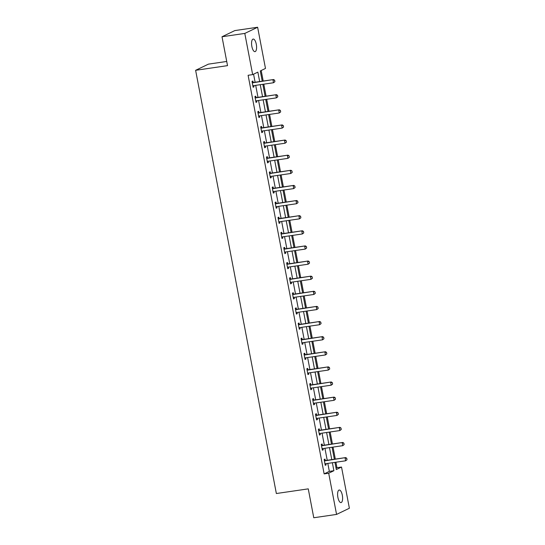 <?xml version="1.0" encoding="UTF-8"?>
<svg xmlns="http://www.w3.org/2000/svg" width="545" height="545" viewBox="0 0 545 545"><rect width="100%" height="100%" fill="white"/><g stroke="black" fill="none" stroke-linecap="round" stroke-linejoin="round"><path stroke-width="0.82" d="M337.886 497.374A6.349 2.364 -98.3 0 1 339.181 490.023A6.349 2.364 -98.3 0 1 342.321 495.242A6.349 2.364 -98.3 0 1 341.02 502.592A6.349 2.364 -98.3 0 1 337.886 497.374M251.858 46.427A6.349 2.364 -98.3 0 1 253.159 39.077A6.349 2.364 -98.3 0 1 256.3 44.295A6.349 2.364 -98.3 0 1 254.999 51.646A6.349 2.364 -98.3 0 1 251.858 46.427M226.727 61.456L208.442 64.133L195.621 70.305L276.356 493.525L308.259 488.865L313.77 517.75L336.558 514.419L328.696 473.224L333.894 470.717L332.375 462.732M195.621 70.305L227.524 65.638L222.013 36.753L234.834 30.581L257.628 27.25L265.483 68.445L260.285 70.952L262.24 81.198M336.054 468.155L336.967 467.719L335.918 462.215M335.325 459.108L333.029 447.098M332.436 443.984L330.147 431.974M329.555 428.861L327.259 416.85M326.666 413.737L324.377 401.726M323.784 398.62L321.489 386.609M320.896 383.496L318.607 371.486M318.014 368.372L315.725 356.362M315.126 353.249L312.837 341.238M312.244 338.132L309.955 326.121M309.362 323.008L307.067 310.997M306.474 307.884L304.185 295.874M303.592 292.76L301.296 280.75M300.704 277.643L298.415 265.633M297.822 262.52L295.526 250.509M294.934 247.396L292.645 235.386M292.052 232.272L289.763 220.262M289.163 217.155L286.874 205.145M286.282 202.031L283.993 190.021M283.4 186.908L281.104 174.897M280.512 171.784L278.222 159.774M277.63 156.667L275.334 144.657M274.741 141.543L272.452 129.533M271.86 126.42L269.571 114.409M268.971 111.296L266.682 99.285M266.089 96.179L263.8 84.168M263.208 81.055L261.191 70.516M336.967 467.719L341.524 467.051L349.379 508.247L336.558 514.419M259.665 81.573L257.86 72.117L252.662 74.617L248.104 75.285L324.139 473.884L329.337 471.384L327.817 463.4M327.225 460.287L324.929 448.276M324.336 445.17L322.047 433.159M321.455 430.046L319.159 418.035M318.566 414.922L316.277 402.912M315.684 399.798L313.395 387.788M312.796 384.681L310.507 372.671M309.914 369.558L307.625 357.547M307.033 354.434L304.737 342.423M304.144 339.31L301.855 327.3M301.262 324.193L298.967 312.183M298.374 309.07L296.085 297.059M295.492 293.946L293.196 281.935M292.604 278.822L290.315 266.812M289.722 263.705L287.433 251.695M286.834 248.581L284.545 236.571M283.952 233.458L281.663 221.447M281.07 218.334L278.774 206.323M278.182 203.217L275.893 191.206M275.3 188.093L273.004 176.083M272.411 172.969L270.122 160.959M269.53 157.846L267.241 145.835M266.641 142.729L264.352 130.718M263.76 127.605L261.471 115.595M260.871 112.481L258.582 100.471M257.989 97.357L255.7 85.347M255.108 82.24L253.568 74.181M253.159 82.452L252.887 81.028L252.022 81.443L253.132 87.261L253.997 86.846L253.766 85.633M256.041 97.575L255.775 96.152L254.903 96.567L256.014 102.385L256.879 101.963L256.647 100.757M258.93 112.692L258.657 111.269L257.792 111.691L258.902 117.502L259.767 117.086L259.536 115.874M261.811 127.816L261.539 126.392L260.673 126.808L261.784 132.626L262.649 132.21L262.418 130.998M264.7 142.94L264.427 141.516L263.562 141.932L264.672 147.75L265.538 147.334L265.306 146.121M267.581 158.064L267.309 156.64L266.444 157.055L267.554 162.873L268.419 162.451L268.188 161.245M270.47 173.181L270.197 171.757L269.332 172.179L270.436 177.99L271.308 177.575L271.076 176.362M273.352 188.304L273.079 186.881L272.214 187.296L273.324 193.114L274.19 192.698L273.958 191.486M276.233 203.428L275.968 202.004L275.096 202.42L276.206 208.238L277.071 207.822L276.846 206.609M279.122 218.552L278.849 217.128L277.984 217.544L279.095 223.361L279.96 222.939L279.728 221.733M282.003 233.669L281.731 232.245L280.866 232.667L281.976 238.478L282.841 238.063L282.61 236.85M284.892 248.792L284.619 247.369L283.754 247.784L284.865 253.602L285.73 253.187L285.498 251.974M287.774 263.916L287.501 262.492L286.636 262.908L287.746 268.726L288.612 268.31L288.38 267.098M290.662 279.04L290.39 277.616L289.524 278.032L290.628 283.85L291.5 283.427L291.268 282.221M293.544 294.157L293.271 292.733L292.406 293.156L293.517 298.967L294.382 298.551L294.15 297.338M296.432 309.281L296.16 307.857L295.288 308.272L296.398 314.09L297.27 313.675L297.039 312.462M299.314 324.404L299.041 322.981L298.176 323.396L299.287 329.214L300.152 328.798L299.92 327.586M302.196 339.528L301.93 338.104L301.058 338.52L302.168 344.338L303.034 343.915L302.809 342.71M305.084 354.645L304.812 353.221L303.947 353.644L305.057 359.455L305.922 359.039L305.691 357.827M307.966 369.769L307.693 368.345L306.828 368.761L307.939 374.579L308.804 374.163L308.572 372.95M310.854 384.893L310.582 383.469L309.717 383.884L310.827 389.702L311.692 389.287L311.461 388.074M313.736 400.016L313.464 398.593L312.598 399.008L313.709 404.826L314.574 404.404L314.342 403.198M316.625 415.133L316.352 413.709L315.487 414.132L316.591 419.943L317.463 419.527L317.231 418.315M319.506 430.257L319.234 428.833L318.369 429.249L319.479 435.067L320.344 434.651L320.113 433.439M322.395 445.381L322.122 443.957L321.25 444.373L322.361 450.19L323.233 449.775L323.001 448.562M325.276 460.505L325.004 459.081L324.139 459.496L325.249 465.314L326.114 464.892L325.883 463.686M222.013 36.753L244.8 33.422L257.628 27.25M324.139 473.884L328.696 473.224M252.662 74.617L244.8 33.422M331.782 459.626L329.487 447.615M328.894 444.502L326.605 432.492M326.012 429.378L323.716 417.368M323.124 414.255L320.835 402.244M320.242 399.138L317.953 387.127M317.353 384.014L315.065 372.003M314.472 368.89L312.183 356.88M311.59 353.766L309.294 341.756M308.702 338.649L306.413 326.639M305.82 323.526L303.524 311.515M302.931 308.402L300.642 296.391M300.05 293.278L297.754 281.268M297.161 278.161L294.872 266.151M294.28 263.037L291.991 251.027M291.391 247.914L289.102 235.903M288.509 232.79L286.22 220.779M285.628 217.673L283.332 205.663M282.739 202.549L280.45 190.539M279.858 187.425L277.562 175.415M276.969 172.302L274.68 160.291M274.087 157.185L271.798 145.174M271.199 142.061L268.91 130.051M268.317 126.937L266.028 114.927M265.435 111.814L263.14 99.803M262.547 96.697L260.258 84.686M334.95 462.358L336.32 469.552L341.524 467.051M262.833 84.305L265.122 96.315M265.715 99.428L268.011 111.439M268.603 114.552L270.892 126.563M271.485 129.676L273.781 141.686M274.373 144.793L276.662 156.803M277.255 159.917L279.551 171.927M280.144 175.04L282.433 187.051M283.025 190.164L285.314 202.175M285.914 205.281L288.203 217.291M288.796 220.405L291.084 232.415M291.677 235.529L293.973 247.539M294.566 250.652L296.855 262.663M297.447 265.769L299.743 277.78M300.336 280.893L302.625 292.903M303.218 296.017L305.513 308.027M306.106 311.141L308.395 323.151M308.988 326.257L311.277 338.268M311.876 341.381L314.165 353.392M314.758 356.505L317.047 368.515M317.64 371.629L319.935 383.639M320.528 386.746L322.817 398.756M323.41 401.869L325.706 413.88M326.298 416.993L328.587 429.004M329.18 432.117L331.469 444.127M332.069 447.234L334.358 459.244M329.337 471.384L333.894 470.717M253.078 86.975L253.997 86.846M255.959 102.099L256.879 101.963M258.848 117.223L259.767 117.086M261.729 132.346L262.649 132.21M264.618 147.463L265.538 147.334M267.5 162.587L268.419 162.451M270.381 177.711L271.308 177.575M273.27 192.835L274.19 192.698M276.151 207.952L277.071 207.822M279.04 223.075L279.96 222.939M281.922 238.199L282.841 238.063M284.81 253.323L285.73 253.187M287.692 268.44L288.612 268.31M290.58 283.564L291.5 283.427M293.462 298.687L294.382 298.551M296.344 313.811L297.27 313.675M299.232 328.928L300.152 328.798M302.114 344.052L303.034 343.915M305.002 359.175L305.922 359.039M307.884 374.299L308.804 374.163M310.773 389.416L311.692 389.287M313.654 404.54L314.574 404.404M316.543 419.664L317.463 419.527M319.425 434.787L320.344 434.651M322.306 449.904L323.233 449.775M325.195 465.028L326.114 464.892M253.35 85.694L252.88 85.94M274.912 81.675L274.632 80.217L274.912 81.675L273.501 82.745L253.445 85.681A0.995 0.913 -115.7 0 0 253.2 85.756L252.873 85.919M252.26 82.704L252.608 82.765A0.995 0.913 -115.7 0 0 252.894 82.772L273.57 79.536L274.632 80.217M252.178 82.275L253.234 82.465A0.995 0.913 -115.7 0 0 253.52 82.472L273.57 79.536M274.809 81.723L273.501 82.745L272.95 79.843L274.53 80.265M256.239 100.818L255.762 101.063M277.8 96.792L277.521 95.341L277.8 96.792L276.39 97.868L256.334 100.798A0.995 0.913 -115.7 0 0 256.068 100.886L255.762 101.043M255.149 97.828L255.496 97.889A0.995 0.913 -115.7 0 0 255.775 97.889L276.458 94.66L277.521 95.341M255.067 97.398L256.116 97.589A0.995 0.913 -115.7 0 0 256.402 97.589L276.458 94.66M277.691 96.847L276.39 97.868L275.831 94.959L277.419 95.389M259.12 115.942L258.65 116.187M280.682 111.916L280.403 110.465L280.682 111.916L279.272 112.992L259.216 115.921A0.995 0.913 -115.7 0 0 258.95 116.01L258.643 116.167M258.03 112.944L258.378 113.006A0.995 0.913 -115.7 0 0 258.664 113.013L279.34 109.783L280.403 110.465M257.949 112.522L259.004 112.706A0.995 0.913 -115.7 0 0 259.284 112.713L279.34 109.783M280.58 111.963L279.272 112.992L278.72 110.083L280.3 110.512M262.009 131.066L261.532 131.311M283.564 127.04L283.291 125.582L283.564 127.04L282.153 128.116L262.104 131.045A0.995 0.913 -115.7 0 0 261.832 131.127L261.532 131.291M260.912 128.068L261.259 128.13A0.995 0.913 -115.7 0 0 261.546 128.136L282.228 124.907L283.291 125.582M260.83 127.639L261.886 127.83A0.995 0.913 -115.7 0 0 262.172 127.837L282.228 124.907M283.461 127.087L282.153 128.116L281.602 125.207L283.182 125.636M264.89 146.183L264.42 146.428M286.452 142.163L286.173 140.705L286.452 142.163L285.042 143.233L264.986 146.169A0.995 0.913 -115.7 0 0 264.72 146.251L264.414 146.407M263.8 143.192L264.148 143.253A0.995 0.913 -115.7 0 0 264.434 143.26L285.11 140.024L286.173 140.705M263.719 142.763L264.775 142.954A0.995 0.913 -115.7 0 0 265.054 142.96L285.11 140.024M286.35 142.211L285.042 143.233L284.483 140.331L286.071 140.753M267.779 161.306L267.302 161.552M289.334 157.28L289.061 155.829L289.334 157.28L287.923 158.357L267.874 161.286A0.995 0.913 -115.7 0 0 267.602 161.375L267.295 161.531M266.682 158.316L267.03 158.377A0.995 0.913 -115.7 0 0 267.316 158.377L287.992 155.148L289.061 155.829M266.6 157.887L267.656 158.077A0.995 0.913 -115.7 0 0 267.942 158.077L287.992 155.148M289.231 157.335L287.923 158.357L287.372 155.448L288.952 155.877M270.661 176.43L270.191 176.675M292.222 172.404L291.943 170.953L292.222 172.404L290.812 173.48L270.756 176.41A0.995 0.913 -115.7 0 0 270.49 176.498L270.184 176.655M269.571 173.433L269.918 173.494A0.995 0.913 -115.7 0 0 270.204 173.501L290.88 170.272L291.943 170.953M269.489 173.01L270.538 173.194A0.995 0.913 -115.7 0 0 270.824 173.201L290.88 170.272M292.12 172.452L290.812 173.48L290.253 170.571L291.841 171.001M273.549 191.554L273.072 191.799M295.104 187.528L294.831 186.07L295.104 187.528L293.694 188.604L273.644 191.533A0.995 0.913 -115.7 0 0 273.392 191.608L273.065 191.779M272.452 188.556L272.8 188.618A0.995 0.913 -115.7 0 0 273.086 188.625L293.762 185.395L294.831 186.07M272.371 188.127L273.427 188.318A0.995 0.913 -115.7 0 0 273.713 188.325L293.762 185.395M295.002 187.575L293.694 188.604L293.142 185.695L294.722 186.124M276.431 206.671L275.954 206.916M297.992 202.651L297.713 201.194L297.992 202.651L296.582 203.721L276.526 206.657A0.995 0.913 -115.7 0 0 276.26 206.739L275.954 206.896M275.341 203.68L275.688 203.741A0.995 0.913 -115.7 0 0 275.974 203.748L296.65 200.512L297.713 201.194M275.259 203.251L276.308 203.442A0.995 0.913 -115.7 0 0 276.594 203.448L296.65 200.512M297.883 202.699L296.582 203.721L296.024 200.819L297.611 201.241M279.312 221.795L278.842 222.04M300.874 217.768L300.595 216.317L300.874 217.768L299.464 218.845L279.408 221.774A0.995 0.913 -115.7 0 0 279.142 221.863L278.836 222.019M278.222 218.804L278.57 218.865A0.995 0.913 -115.7 0 0 278.856 218.865L299.532 215.636L300.595 216.317M278.141 218.375L279.197 218.565A0.995 0.913 -115.7 0 0 279.483 218.565L299.532 215.636M300.772 217.823L299.464 218.845L298.912 215.936L300.493 216.365M282.201 236.918L281.724 237.164M303.763 232.892L303.483 231.441L303.763 232.892L302.352 233.969L282.296 236.898A0.995 0.913 -115.7 0 0 282.051 236.973L281.724 237.143M281.111 233.921L281.458 233.982A0.995 0.913 -115.7 0 0 281.738 233.989L302.421 230.76L303.483 231.441M281.029 233.498L282.078 233.682A0.995 0.913 -115.7 0 0 282.365 233.689L302.421 230.76M303.654 232.94L302.352 233.969L301.794 231.06L303.381 231.489M285.083 252.042L284.613 252.287M306.644 248.016L306.365 246.558L306.644 248.016L305.234 249.092L285.178 252.022A0.995 0.913 -115.7 0 0 284.912 252.103L284.606 252.267M283.993 249.045L284.34 249.106A0.995 0.913 -115.7 0 0 284.626 249.113L305.302 245.884L306.365 246.558M283.911 248.615L284.967 248.806A0.995 0.913 -115.7 0 0 285.246 248.813L305.302 245.884M306.542 248.064L305.234 249.092L304.682 246.183L306.263 246.613M309.526 263.14L309.253 261.682L309.526 263.14L308.116 264.209L288.067 267.145A0.995 0.913 -115.7 0 0 287.821 267.22M286.874 264.168L287.222 264.23A0.995 0.913 -115.7 0 0 287.508 264.236L308.191 261L309.253 261.682M286.793 263.739L287.849 263.93A0.995 0.913 -115.7 0 0 288.135 263.937L308.191 261M309.424 263.187L308.116 264.209L307.564 261.307L309.144 261.729M312.414 278.257L312.135 276.805L312.414 278.257L311.004 279.333L290.948 282.262A0.995 0.913 -115.7 0 0 290.703 282.337M289.763 279.292L290.11 279.353A0.995 0.913 -115.7 0 0 290.396 279.353L311.072 276.124L312.135 276.805M289.681 278.863L290.73 279.054A0.995 0.913 -115.7 0 0 291.016 279.054L311.072 276.124M312.312 278.311L311.004 279.333L310.446 276.424L312.033 276.853M293.741 297.406L293.264 297.652M315.296 293.38L315.024 291.929L315.296 293.38L313.886 294.457L293.837 297.386A0.995 0.913 -115.7 0 0 293.564 297.475L293.258 297.631M292.645 294.409L292.992 294.47A0.995 0.913 -115.7 0 0 293.278 294.477L313.954 291.248L315.024 291.929M292.563 293.987L293.619 294.171A0.995 0.913 -115.7 0 0 293.905 294.177L313.954 291.248M315.194 293.428L313.886 294.457L313.334 291.548L314.915 291.977M318.185 308.504L317.905 307.046L318.185 308.504L316.774 309.58L296.718 312.51A0.995 0.913 -115.7 0 0 296.453 312.592M295.533 309.533L295.88 309.594A0.995 0.913 -115.7 0 0 296.167 309.601L316.843 306.372L317.905 307.046M295.451 309.104L296.5 309.294A0.995 0.913 -115.7 0 0 296.787 309.301L316.843 306.372M318.076 308.552L316.774 309.58L316.216 306.672L317.803 307.101M321.066 323.628L320.787 322.17L321.066 323.628L319.656 324.697L299.6 327.634A0.995 0.913 -115.7 0 0 299.355 327.709M298.415 324.656L298.762 324.718A0.995 0.913 -115.7 0 0 299.048 324.725L319.724 321.489L320.787 322.17M298.333 324.227L299.389 324.418A0.995 0.913 -115.7 0 0 299.675 324.425L319.724 321.489M320.964 323.675L319.656 324.697L319.104 321.795L320.685 322.218M323.955 338.745L323.675 337.294L323.955 338.745L322.545 339.821L302.489 342.75A0.995 0.913 -115.7 0 0 302.243 342.825M301.303 339.78L301.651 339.842A0.995 0.913 -115.7 0 0 301.93 339.842L322.613 336.612L323.675 337.294M301.222 339.351L302.271 339.542A0.995 0.913 -115.7 0 0 302.557 339.542L322.613 336.612M323.846 338.799L322.545 339.821L321.986 336.912L323.573 337.341M326.837 353.869L326.557 352.417L326.837 353.869L325.426 354.945L305.37 357.874A0.995 0.913 -115.7 0 0 305.105 357.963M304.185 354.897L304.532 354.959A0.995 0.913 -115.7 0 0 304.819 354.965L325.494 351.736L326.557 352.417M304.103 354.475L305.159 354.659A0.995 0.913 -115.7 0 0 305.438 354.666L325.494 351.736M326.734 353.916L325.426 354.945L324.875 352.036L326.455 352.465M329.718 368.992L329.446 367.534L329.718 368.992L328.308 370.069L308.259 372.998A0.995 0.913 -115.7 0 0 307.993 373.08M307.067 370.021L307.421 370.082A0.995 0.913 -115.7 0 0 307.7 370.089L328.383 366.86L329.446 367.534M306.992 369.592L308.041 369.782A0.995 0.913 -115.7 0 0 308.327 369.789L328.383 366.86M329.616 369.04L328.308 370.069L327.756 367.16L329.344 367.589M311.045 388.135L310.575 388.381M332.607 384.116L332.327 382.658L332.607 384.116L331.197 385.186L311.141 388.122A0.995 0.913 -115.7 0 0 310.895 388.197L310.568 388.36M309.955 385.145L310.303 385.206A0.995 0.913 -115.7 0 0 310.589 385.213L331.265 381.977L332.327 382.658M309.873 384.716L310.929 384.906A0.995 0.913 -115.7 0 0 311.209 384.913L331.265 381.977M332.505 384.164L331.197 385.186L330.645 382.283L332.225 382.706M313.934 403.259L313.457 403.504M335.488 399.233L335.216 397.782L335.488 399.233L334.078 400.309L314.029 403.239A0.995 0.913 -115.7 0 0 313.757 403.327L313.457 403.484M312.837 400.268L313.184 400.33A0.995 0.913 -115.7 0 0 313.47 400.337L334.153 397.101L335.216 397.782M312.755 399.839L313.811 400.03A0.995 0.913 -115.7 0 0 314.097 400.03L334.153 397.101M335.386 399.287L334.078 400.309L333.526 397.4L335.107 397.83M316.815 418.383L316.345 418.628M338.377 414.357L338.098 412.906L338.377 414.357L336.967 415.433L316.911 418.362A0.995 0.913 -115.7 0 0 316.645 418.451L316.338 418.608M315.725 415.385L316.073 415.447A0.995 0.913 -115.7 0 0 316.359 415.454L337.035 412.224L338.098 412.906M315.644 414.963L316.693 415.147A0.995 0.913 -115.7 0 0 316.979 415.154L337.035 412.224M338.275 414.404L336.967 415.433L336.408 412.524L337.995 412.953M319.704 433.507L319.227 433.752M341.259 429.48L340.986 428.023L341.259 429.48L339.848 430.557L319.799 433.486A0.995 0.913 -115.7 0 0 319.527 433.568L319.22 433.731M318.607 430.509L318.954 430.57A0.995 0.913 -115.7 0 0 319.241 430.577L339.916 427.348L340.986 428.023M318.525 430.08L319.581 430.271A0.995 0.913 -115.7 0 0 319.867 430.278L339.916 427.348M341.156 429.528L339.848 430.557L339.297 427.648L340.877 428.077M322.586 448.624L322.109 448.876M344.147 444.604L343.868 443.146L344.147 444.604L342.737 445.674L322.681 448.61A0.995 0.913 -115.7 0 0 322.415 448.692L322.109 448.848M321.496 445.633L321.843 445.694A0.995 0.913 -115.7 0 0 322.129 445.701L342.805 442.465L343.868 443.146M321.414 445.204L322.463 445.394A0.995 0.913 -115.7 0 0 322.749 445.401L342.805 442.465M344.038 444.652L342.737 445.674L342.178 442.772L343.766 443.194M325.467 463.747L324.997 463.993M347.029 459.721L346.749 458.27L347.029 459.721L345.619 460.798L325.563 463.727A0.995 0.913 -115.7 0 0 325.297 463.815L324.99 463.972M324.377 460.757L324.725 460.818A0.995 0.913 -115.7 0 0 325.011 460.825L345.687 457.589L346.749 458.27M324.295 460.327L325.351 460.518A0.995 0.913 -115.7 0 0 325.637 460.518L345.687 457.589M346.927 459.776L345.619 460.798L345.067 457.889L346.647 458.318M252.894 82.772L253.52 82.472M252.608 82.765L253.234 82.465M255.775 97.889L256.402 97.589M255.496 97.889L256.116 97.589M258.664 113.013L259.284 112.713M258.378 113.006L259.004 112.706M261.546 128.136L262.172 127.837M261.259 128.13L261.886 127.83M264.434 143.26L265.054 142.96M264.148 143.253L264.775 142.954M267.316 158.377L267.942 158.077M267.03 158.377L267.656 158.077M270.204 173.501L270.824 173.201M269.918 173.494L270.538 173.194M273.086 188.625L273.713 188.325M272.8 188.618L273.427 188.318M275.974 203.748L276.594 203.448M275.688 203.741L276.308 203.442M278.856 218.865L279.483 218.565M278.57 218.865L279.197 218.565M281.738 233.989L282.365 233.689M281.458 233.982L282.078 233.682M284.626 249.113L285.246 248.813M284.34 249.106L284.967 248.806M287.508 264.236L288.135 263.937M287.222 264.23L287.849 263.93M290.396 279.353L291.016 279.054M290.11 279.353L290.73 279.054M293.278 294.477L293.905 294.177M292.992 294.47L293.619 294.171M296.167 309.601L296.787 309.301M295.88 309.594L296.5 309.294M299.048 324.725L299.675 324.425M298.762 324.718L299.389 324.418M301.93 339.842L302.557 339.542M301.651 339.842L302.271 339.542M304.819 354.965L305.438 354.666M304.532 354.959L305.159 354.659M307.7 370.089L308.327 369.789M307.421 370.082L308.041 369.782M310.589 385.213L311.209 384.913M310.303 385.206L310.929 384.906M313.47 400.337L314.097 400.03M313.184 400.33L313.811 400.03M316.359 415.454L316.979 415.154M316.073 415.447L316.693 415.147M319.241 430.577L319.867 430.278M318.954 430.57L319.581 430.271M322.129 445.701L322.749 445.401M321.843 445.694L322.463 445.394M325.011 460.825L325.637 460.518M324.725 460.818L325.351 460.518"/></g></svg>
